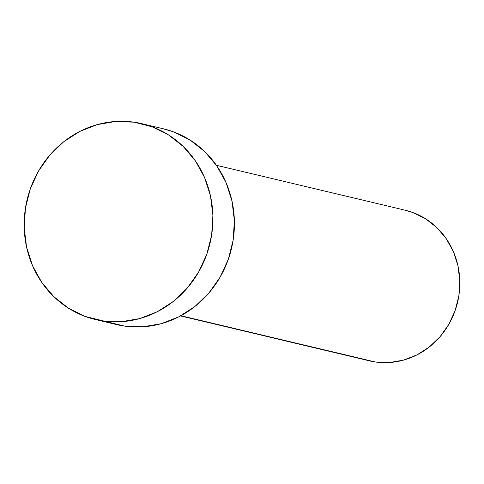 <?xml version="1.0" encoding="UTF-8"?>
<svg xmlns="http://www.w3.org/2000/svg" width="484" height="484" viewBox="0 0 484 484"><rect width="100%" height="100%" fill="white"/><g stroke="black" fill="none" stroke-linecap="round" stroke-linejoin="round"><path stroke-width="0.73" d="M180.562 315.925L369.304 360.834A77.422 72.328 -76.6 0 0 375.257 361.971L180.919 315.731L375.257 361.971A77.422 72.328 -76.6 0 0 458.275 299.094A77.422 72.328 -76.6 0 0 405.15 210.201L216.408 165.292M102.983 320.971A100.648 94.023 103.4 0 1 95.245 319.494A100.648 94.023 103.4 0 1 26.178 203.933A100.648 94.023 103.4 0 1 134.11 122.192A100.648 94.023 103.4 0 1 141.842 123.674A100.648 94.023 103.4 0 1 210.909 239.229A100.648 94.023 103.4 0 1 102.983 320.971L124.479 326.089L85.117 316.427L68.54 308.241L53.881 296.722L41.709 282.317L32.489 265.577L26.578 247.149L24.2 227.734L25.446 208.084L30.274 188.954L38.49 171.076L49.785 155.14L63.719 141.758L79.763 131.442L97.296 124.594L115.646 121.472L134.11 122.192L151.97 126.735L168.553 134.927L183.206 146.44L195.379 160.845L204.599 177.586L210.51 196.02L212.893 215.428L211.641 235.079L206.819 254.209L198.603 272.087L187.308 288.022L173.369 301.405L157.324 311.72L139.791 318.569L121.442 321.697L102.983 320.971M95.245 319.494L116.741 324.607A100.648 94.023 -76.6 0 0 124.479 326.089A100.648 94.023 -76.6 0 0 232.405 244.347A100.648 94.023 -76.6 0 0 163.338 128.786L141.842 123.674M162.914 128.683L173.466 131.854L190.049 140.039L204.702 151.559L216.874 165.964L226.095 182.704L232.005 201.132L234.383 220.547L233.137 240.197L228.315 259.327L220.093 277.205L208.804 293.141L194.864 306.523L178.82 316.832L161.287 323.687L142.937 326.809L124.479 326.089L109.166 322.441M404.824 210.129L412.943 212.561L425.69 218.859L436.967 227.722L446.333 238.8L453.423 251.68L457.973 265.855L459.8 280.787L458.838 295.906L455.129 310.619L448.807 324.371L440.119 336.628L429.399 346.919L417.057 354.857L403.571 360.126L389.457 362.528L375.257 361.971L363.478 359.17"/></g></svg>
